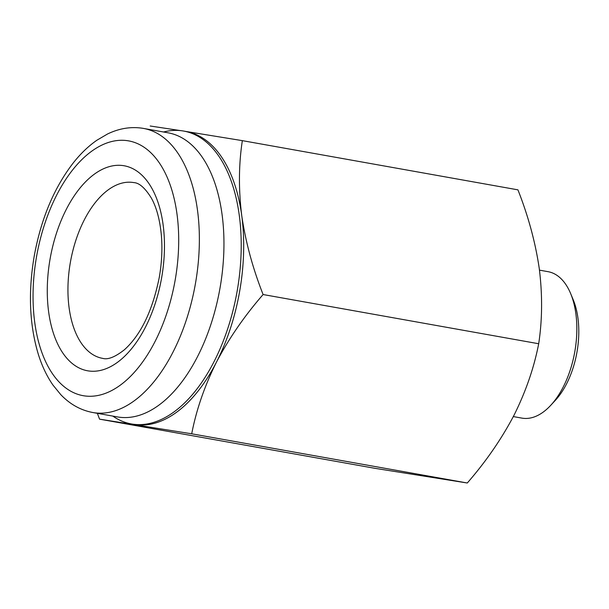 <?xml version="1.0" encoding="UTF-8"?>
<svg xmlns="http://www.w3.org/2000/svg" width="609" height="609" viewBox="0 0 609 609"><rect width="100%" height="100%" fill="white"/><g stroke="black" fill="none" stroke-linecap="round" stroke-linejoin="round"><path stroke-width="0.91" d="M513.326 416.579L521.905 418.117A74.374 40.4 -79.9 0 0 522.316 418.185A74.374 40.4 -79.9 0 0 550.734 405.32A74.374 40.4 -79.9 0 0 570.679 293.652A74.374 40.4 -79.9 0 0 548.054 271.675L539.475 270.145M183.659 131.057L186.118 131.498A148.756 80.799 100.1 0 1 241.743 215.632A148.756 80.799 100.1 0 1 216.423 362.203A148.756 80.799 100.1 0 1 134.65 424.511A148.756 80.799 100.1 0 1 133.82 424.374L131.361 423.933A148.756 80.799 -79.9 0 0 132.191 424.077A148.756 80.799 -79.9 0 0 237.183 290.935A148.756 80.799 -79.9 0 0 183.659 131.057A148.756 80.799 -79.9 0 0 182.829 130.92A148.756 80.799 -79.9 0 0 163.539 132.001M112.81 416.092A148.756 80.799 -79.9 0 0 131.361 423.933M92.804 412.514C80.677 410.238 69.997 404.277 60.771 394.64L52.975 385.078C46.954 376.392 42.112 366.275 38.451 354.712C29.399 324.955 28.037 291.825 34.355 255.331C41.206 218.38 54.239 187.496 73.453 162.679C80.677 153.567 88.465 146.107 96.816 140.283L107.488 134.018C119.067 128.408 130.745 126.489 142.529 128.255L143.526 128.43A144.287 78.371 -79.9 0 1 195.451 283.512A144.287 78.371 -79.9 0 1 93.603 412.651A144.287 78.371 -79.9 0 1 92.804 412.514L117.392 416.906A144.287 78.371 -79.9 0 0 118.199 417.043A144.287 78.371 -79.9 0 0 220.039 287.897A144.287 78.371 -79.9 0 0 168.122 132.815L143.526 128.43A144.287 78.371 -79.9 0 0 142.727 128.293M180.744 130.638L150.195 126.002M242.344 140.641L517.932 189.848C528.33 216.225 535.456 242.527 539.292 268.752C542.535 294.939 542.33 319.938 538.691 343.742C534.047 367.729 525.803 391.595 513.973 415.33C501.504 439.02 485.944 461.576 467.293 482.998L375.144 468.359L99.556 419.152L191.706 433.798C196.357 409.804 204.594 385.939 216.423 362.203C228.893 338.52 244.453 315.964 263.103 294.535C252.705 268.158 245.579 241.857 241.743 215.632C238.5 189.445 238.698 164.445 242.344 140.641L186.339 131.529M467.293 482.998L191.706 433.798M538.691 343.742L263.103 294.535M97.364 413.328L99.556 419.152M570.679 293.652L573.252 299.872A66.937 36.357 100.1 0 1 555.309 400.379L550.734 405.32M88.145 370.881A104.124 56.561 100.1 0 1 50.007 259.404A104.124 56.561 100.1 0 1 123.597 165.671A104.124 56.561 100.1 0 1 161.735 277.156A104.124 56.561 100.1 0 1 88.145 370.881M102.479 358.336L102.776 358.389C107.968 359.889 115.177 357.011 124.411 349.749C140.839 334.927 152.448 310.887 159.231 277.613C161.773 263.08 162.496 249.089 161.4 235.637C159.946 220.009 156.612 207.509 151.39 198.131C145.148 188.052 139.301 182.875 133.851 182.609A89.249 48.476 -79.9 0 0 133.356 182.525A89.249 48.476 -79.9 0 0 70.362 262.41A89.249 48.476 -79.9 0 0 102.479 358.336A89.249 48.476 -79.9 0 0 102.693 358.374M127.898 140.755A129.412 70.294 -79.9 0 0 36.441 257.249A129.412 70.294 -79.9 0 0 83.844 395.797A129.412 70.294 -79.9 0 0 175.301 279.31A129.412 70.294 -79.9 0 0 127.898 140.755"/></g></svg>

